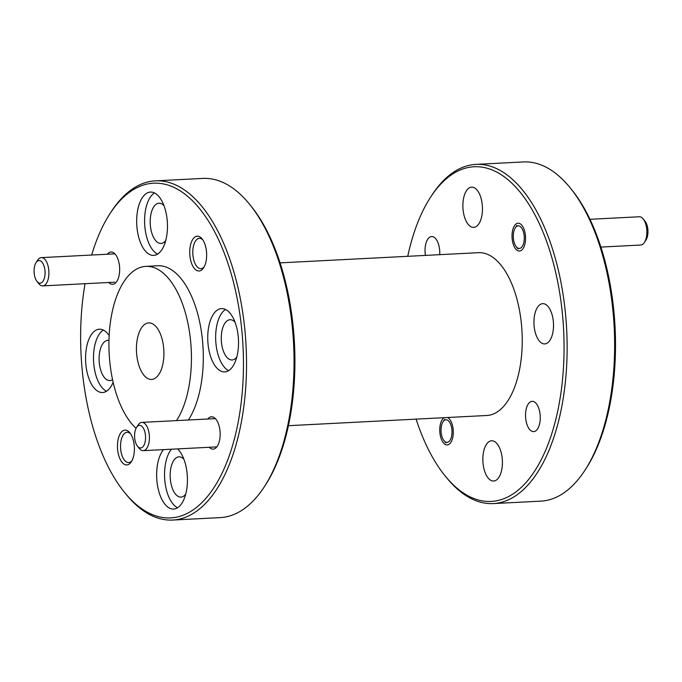 <?xml version="1.0" encoding="UTF-8"?>
<svg xmlns="http://www.w3.org/2000/svg" width="682" height="682" viewBox="0 0 682 682"><rect width="100%" height="100%" fill="white"/><g stroke="black" fill="none" stroke-linecap="round" stroke-linejoin="round"><path stroke-width="1.02" d="M288.426 425.687L486.829 415.491A81.516 39.437 -92.9 0 0 521.739 327.496A81.516 39.437 -92.9 0 0 478.466 252.681L280.063 262.868M502.293 459.276A20.153 9.753 87.1 0 1 493.666 481.032A20.153 9.753 87.1 0 1 482.967 462.541A20.153 9.753 87.1 0 1 491.594 440.785A20.153 9.753 87.1 0 1 502.293 459.276M553.392 322.16A20.153 9.753 87.1 0 1 544.765 343.916A20.153 9.753 87.1 0 1 534.066 325.416A20.153 9.753 87.1 0 1 542.693 303.661A20.153 9.753 87.1 0 1 553.392 322.16M482.336 205.632A20.153 9.753 87.1 0 1 473.7 227.387A20.153 9.753 87.1 0 1 463.001 208.897A20.153 9.753 87.1 0 1 471.637 187.141A20.153 9.753 87.1 0 1 482.336 205.632M525.464 235.998A13.921 6.735 87.1 0 1 519.496 251.036A13.921 6.735 87.1 0 1 512.105 238.257A13.921 6.735 87.1 0 1 518.073 223.219A13.921 6.735 87.1 0 1 525.464 235.998M447.545 417.512A13.921 6.735 87.1 0 1 453.198 429.916A13.921 6.735 87.1 0 1 447.23 444.954A13.921 6.735 87.1 0 1 439.839 432.175A13.921 6.735 87.1 0 1 444.11 417.691M540.17 415.253A15.175 7.34 87.1 0 1 533.674 431.629A15.175 7.34 87.1 0 1 525.626 417.708A15.175 7.34 87.1 0 1 532.122 401.331A15.175 7.34 87.1 0 1 540.17 415.253M425.423 255.4A15.175 7.34 87.1 0 1 425.125 252.92A15.175 7.34 87.1 0 1 431.621 236.543A15.175 7.34 87.1 0 1 439.677 250.465A15.175 7.34 87.1 0 1 439.728 254.667M416.097 419.132A167.559 81.073 -92.9 0 0 445.048 475.823A167.559 81.073 -92.9 0 0 530.383 477.187A167.559 81.073 -92.9 0 0 563.008 320.531A167.559 81.073 -92.9 0 0 511.227 182.606A167.559 81.073 -92.9 0 0 430.726 196.953A167.559 81.073 -92.9 0 0 407.725 256.313M445.048 475.823L446.522 477.639A169.827 82.164 -92.9 0 0 493.342 503.58A169.827 82.164 -92.9 0 0 566.069 320.25A169.827 82.164 -92.9 0 0 475.917 164.388A169.827 82.164 -92.9 0 0 432.004 194.992L430.726 196.953M236.816 357.027A20.153 9.753 87.1 0 1 232.085 359.977A20.153 9.753 87.1 0 1 221.386 341.477A20.153 9.753 87.1 0 1 230.013 319.722A20.153 9.753 87.1 0 1 235.026 322.177M185.717 494.143A20.153 9.753 87.1 0 1 180.986 497.101A20.153 9.753 87.1 0 1 170.287 478.602A20.153 9.753 87.1 0 1 178.914 456.846A20.153 9.753 87.1 0 1 183.927 459.293M112.564 379.661A20.153 9.753 87.1 0 1 109.921 380.573A20.153 9.753 87.1 0 1 99.222 362.082A20.153 9.753 87.1 0 1 107.85 340.327A20.153 9.753 87.1 0 1 108.958 340.395M165.752 240.507A20.153 9.753 87.1 0 1 161.02 243.457A20.153 9.753 87.1 0 1 150.321 224.958A20.153 9.753 87.1 0 1 158.957 203.202A20.153 9.753 87.1 0 1 163.961 205.657M131.958 460.7A15.175 7.34 87.1 0 1 129.086 462.524A15.175 7.34 87.1 0 1 128.676 462.567A15.175 7.34 87.1 0 1 120.62 448.645A15.175 7.34 87.1 0 1 126.707 432.311A15.175 7.34 87.1 0 1 127.116 432.26A15.175 7.34 87.1 0 1 130.569 433.786M204.225 266.781A15.175 7.34 87.1 0 1 200.943 268.648A15.175 7.34 87.1 0 1 192.887 254.727A15.175 7.34 87.1 0 1 199.383 238.342A15.175 7.34 87.1 0 1 202.835 239.868M110.126 213.423L111.405 211.463A169.827 82.164 87.1 0 1 150.722 181.361A169.827 82.164 87.1 0 1 155.317 180.858L202.81 178.42A169.827 82.164 87.1 0 1 249.638 204.361L251.104 206.177A167.559 81.073 87.1 0 1 293.865 334.359A167.559 81.073 87.1 0 1 265.434 485.047L264.156 487.008A169.827 82.164 87.1 0 1 220.243 517.612L172.742 520.051A169.827 82.164 87.1 0 1 125.923 494.109L124.456 492.293A167.559 81.073 -92.9 0 0 175.18 517.399A167.559 81.073 -92.9 0 0 242.408 337.01A167.559 81.073 -92.9 0 0 148.923 183.714A167.559 81.073 -92.9 0 0 110.126 213.423A167.559 81.073 -92.9 0 0 91.652 255.025M249.638 204.361A169.827 82.164 87.1 0 1 292.97 334.282A169.827 82.164 87.1 0 1 264.156 487.008M493.342 503.58L540.835 501.142A169.827 82.164 -92.9 0 0 545.429 500.639A169.827 82.164 -92.9 0 0 584.755 470.537A169.827 82.164 -92.9 0 0 613.57 317.812A169.827 82.164 -92.9 0 0 570.229 187.891A169.827 82.164 -92.9 0 0 523.409 161.949L475.917 164.388M107.279 254.224A16.189 7.834 87.1 0 1 110.535 252.042A16.189 7.834 87.1 0 1 115.437 254.471A16.189 7.834 87.1 0 1 116.818 281.419A16.189 7.834 87.1 0 1 113.076 284.283A16.189 7.834 87.1 0 1 108.728 282.493M207.771 419.012A16.189 7.834 87.1 0 1 215.93 419.251A16.189 7.834 87.1 0 1 220.064 431.638A16.189 7.834 87.1 0 1 217.319 446.199A16.189 7.834 87.1 0 1 209.229 447.281M127.287 464.877A17.434 8.44 87.1 0 1 117.56 448.927A17.434 8.44 87.1 0 1 124.55 430.154A17.434 8.44 87.1 0 1 129.836 432.772A17.434 8.44 87.1 0 1 131.319 461.782A17.434 8.44 87.1 0 1 127.287 464.877M206.544 252.187A17.434 8.44 87.1 0 1 203.586 267.864A17.434 8.44 87.1 0 1 195.214 269.356A17.434 8.44 87.1 0 1 189.826 255.008A17.434 8.44 87.1 0 1 193.219 238.709A17.434 8.44 87.1 0 1 202.094 238.853A17.434 8.44 87.1 0 1 206.544 252.187M155.317 180.858A169.827 82.164 87.1 0 1 245.469 336.72A169.827 82.164 87.1 0 1 177.337 519.548A169.827 82.164 87.1 0 1 172.742 520.051M570.229 187.891L571.704 189.707A167.559 81.073 87.1 0 1 586.034 468.577L584.755 470.537M238.333 337.692A31.696 15.336 87.1 0 1 224.762 371.912A31.696 15.336 87.1 0 1 207.933 342.824A31.696 15.336 87.1 0 1 221.505 308.596A31.696 15.336 87.1 0 1 238.333 337.692M225.52 309.475A31.696 15.336 -92.9 0 0 215.844 342.415A31.696 15.336 -92.9 0 0 228.666 370.633M177.627 448.901A31.696 15.336 87.1 0 1 187.235 474.817A31.696 15.336 87.1 0 1 173.663 509.036A31.696 15.336 87.1 0 1 156.834 479.94A31.696 15.336 87.1 0 1 163.544 449.626M171.463 449.216A31.696 15.336 -92.9 0 0 164.746 479.531A31.696 15.336 -92.9 0 0 177.559 507.758M113.135 382.244A31.696 15.336 87.1 0 1 102.598 392.517A31.696 15.336 87.1 0 1 85.77 363.421A31.696 15.336 87.1 0 1 99.342 329.201A31.696 15.336 87.1 0 1 109.146 335.467M103.357 330.071A31.696 15.336 -92.9 0 0 93.681 363.012A31.696 15.336 -92.9 0 0 106.503 391.238M167.278 221.173A31.696 15.336 87.1 0 1 153.697 255.392A31.696 15.336 87.1 0 1 136.869 226.296A31.696 15.336 87.1 0 1 150.441 192.077A31.696 15.336 87.1 0 1 167.278 221.173M154.456 192.946A31.696 15.336 -92.9 0 0 144.789 225.895A31.696 15.336 -92.9 0 0 157.602 254.113M136.059 428.27A84.909 41.082 87.1 0 1 109.461 358.033A84.909 41.082 87.1 0 1 145.82 266.372A84.909 41.082 87.1 0 1 190.9 344.299A84.909 41.082 87.1 0 1 176.519 420.615M145.82 266.372L157.695 265.758A84.909 41.082 87.1 0 1 202.776 343.694A84.909 41.082 87.1 0 1 188.394 420.01M163.748 348.877A28.303 13.691 87.1 0 1 151.634 379.431A28.303 13.691 87.1 0 1 136.605 353.455A28.303 13.691 87.1 0 1 148.727 322.901A28.303 13.691 87.1 0 1 163.748 348.877M85.02 283.712A167.559 81.073 -92.9 0 0 124.456 492.293M36.061 262.613L37.655 260.166A14.152 6.846 87.1 0 1 40.937 257.66A14.152 6.846 87.1 0 1 41.321 257.617A14.152 6.846 87.1 0 1 48.831 270.601A14.152 6.846 87.1 0 1 43.154 285.843A14.152 6.846 87.1 0 1 42.77 285.886A14.152 6.846 87.1 0 1 38.865 283.721L37.033 281.453A11.321 5.482 87.1 0 1 36.061 262.613A11.321 5.482 87.1 0 1 38.686 260.601A11.321 5.482 87.1 0 1 45.003 270.959A11.321 5.482 87.1 0 1 40.46 283.149A11.321 5.482 87.1 0 1 37.033 281.453M136.562 427.392L138.156 424.954A14.152 6.846 87.1 0 1 141.43 422.439A14.152 6.846 87.1 0 1 141.813 422.397A14.152 6.846 87.1 0 1 149.324 435.389A14.152 6.846 87.1 0 1 143.646 450.623A14.152 6.846 87.1 0 1 143.263 450.666A14.152 6.846 87.1 0 1 139.367 448.509L137.525 446.241A11.321 5.482 87.1 0 1 136.562 427.392A11.321 5.482 87.1 0 1 139.179 425.389A11.321 5.482 87.1 0 1 145.496 435.747A11.321 5.482 87.1 0 1 140.952 447.938A11.321 5.482 87.1 0 1 137.525 446.241M441.092 431.962A11.321 5.482 87.1 0 1 443.01 421.783A11.321 5.482 87.1 0 1 448.449 420.811A11.321 5.482 87.1 0 1 451.944 430.129A11.321 5.482 87.1 0 1 449.745 440.717A11.321 5.482 87.1 0 1 443.973 440.623A11.321 5.482 87.1 0 1 441.092 431.962M600.876 247.08L640.722 245.034A14.152 6.846 -92.9 0 0 644.379 242.485A14.152 6.846 -92.9 0 0 646.783 229.757A14.152 6.846 -92.9 0 0 643.169 218.931A14.152 6.846 -92.9 0 0 639.273 216.765L589.947 219.297M644.379 242.485L645.982 240.038A11.321 5.482 -92.9 0 0 647.9 229.86A11.321 5.482 -92.9 0 0 645.01 221.198L643.169 218.931M513.35 238.044A11.321 5.482 87.1 0 1 515.277 227.865A11.321 5.482 87.1 0 1 520.716 226.893A11.321 5.482 87.1 0 1 524.211 236.211A11.321 5.482 87.1 0 1 522.011 246.799A11.321 5.482 87.1 0 1 516.24 246.705A11.321 5.482 87.1 0 1 513.35 238.044M41.321 257.617L114.874 253.84M42.77 285.886L114.678 282.186M141.813 422.397L215.376 418.62M143.263 450.666L216.825 446.889M443.01 421.783L444.604 419.336M443.973 440.623L445.815 442.891M515.277 227.865L516.871 225.418M516.24 246.705L518.081 248.973"/></g></svg>

